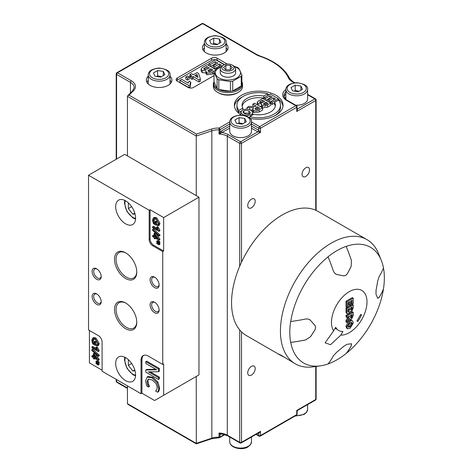 <?xml version="1.0" encoding="UTF-8"?>
<svg xmlns="http://www.w3.org/2000/svg" width="472" height="472" viewBox="0 0 472 472"><rect width="100%" height="100%" fill="white"/><g stroke="black" fill="none" stroke-linecap="round" stroke-linejoin="round"><path stroke-width="0.71" d="M309.443 319.479L310.316 320.187A117.493 24.833 38.8 0 1 315.007 325.544L315.691 327.468L315.007 329.721A117.493 92.665 95.1 0 1 310.316 336.908L305.596 339.899A122.242 70.576 180 0 1 290.681 342.395A66.847 38.598 120 0 1 290.681 321.491L290.74 321.497A122.242 70.576 -0 0 0 305.62 319.001L308.31 319.025L310.34 320.199A117.493 24.833 38.8 0 1 315.031 325.556L315.007 325.544M305.596 339.899L305.62 339.911A122.242 70.576 180 0 1 290.74 342.406L290.681 342.395M315.007 329.721L315.715 327.485L315.031 325.556M305.62 339.911L310.316 336.908M315.031 329.739A117.493 92.665 95.1 0 1 310.34 336.925M383.476 267.966A66.847 38.598 120 0 1 383.471 288.823A122.242 70.576 180 0 1 379.14 297.437L377.588 298.068M383.471 288.823L383.482 288.858A122.242 70.576 180 0 1 379.163 297.448L379.14 297.437M379.163 297.448L377.612 298.086L377.871 298.434M377.612 298.086A117.493 24.833 -141.2 0 0 376.031 294.522L376.031 290.339A117.493 92.665 -84.9 0 0 377.612 281.359L379.163 276.545A122.242 70.576 -0 0 0 383.482 267.954A66.817 38.58 120 0 0 381.252 260.231A66.817 38.58 120 0 0 346.165 246.408A122.242 70.576 60 0 1 351.445 260.538L351.197 266.108A117.493 92.665 144.9 0 1 347.315 273.76L345.705 275.483L343.699 275.849A117.493 24.827 -158.8 0 1 336.713 274.468L335.663 274.061M351.422 260.526L351.422 260.526A122.242 70.576 60 0 0 346.129 246.36A66.847 38.598 120 0 0 337.073 250.573A66.847 38.598 120 0 0 328.022 256.815L328.058 256.856A66.817 38.58 120 0 0 290.74 321.497M351.197 266.108L351.445 260.538M351.221 266.12A117.493 92.665 144.9 0 1 347.339 273.772L347.315 273.76M347.339 273.772L345.728 275.495L343.716 275.866A117.493 24.827 -158.8 0 1 336.737 274.48L334.707 273.312L333.338 270.993A122.242 70.576 -120 0 0 328.058 256.856M351.197 343.787L351.428 345.439A122.242 70.576 60 0 1 346.129 353.498A66.847 38.598 120 0 1 328.069 363.936A122.242 70.576 -120 0 0 333.338 355.917L336.737 352.165A117.493 92.665 -35.1 0 0 343.716 346.3L347.339 344.212A117.493 24.827 21.2 0 0 351.221 343.799L351.445 345.463A122.242 70.576 60 0 1 346.165 353.498L346.129 353.498M351.652 343.852L351.221 343.799M335.061 328.388L337.226 329.368M340.843 335.102L342.943 331.456A21.122 12.195 -60 0 1 335.698 327.279L333.598 330.919A25.116 14.502 -60 0 1 346.342 293.631A25.116 14.502 -60 0 1 366.762 305.419A25.116 14.502 -60 0 1 340.843 335.102L330.53 344.713L325.09 342.825L333.598 330.919M361.552 314.853L360.767 314.399L361.552 314.853A21.122 12.195 -60 0 1 357.711 321.503L356.926 321.054L360.767 314.399M350.584 317.42L351.38 317.88L350.56 316.458L350.56 315.367L352.165 314.435L352.147 316.683L351.38 317.88L350.802 317.969M350.472 317.361L351.245 316.163L352.147 316.683M351.245 316.163L351.262 314.96M346.902 315.998L353.239 312.34L353.239 315.449L351.463 319.355L350.23 319.52L349.699 318.447L346.902 322.582L346.902 320.818L348.283 318.954L349.551 315.951L346.902 317.479L346.902 315.998L346 315.473L352.336 311.815L353.239 312.34M346.902 317.479L346 316.954L346 315.473M346.902 322.582L346 322.063L346 320.293L348.572 316.511M346 320.293L346.902 320.818M350.726 307.886L352.189 307.042L352.165 309.166L351.469 310.316L350.743 309.921L350.726 307.886M350.737 309.897L351.469 310.316L350.743 309.921M350.56 309.797L351.262 308.641L352.165 309.166M351.262 308.641L351.28 307.366M347.976 309.473L349.669 308.493L348.808 312.128L348.012 311.839L347.976 309.473M347.994 311.662L348.808 312.128L348.012 311.839M347.899 311.603L348.767 309.018M353.239 304.953L353.239 307.886L351.646 311.656L350.271 311.42L348.743 313.685L347.433 313.833L346.944 312.865L346.902 308.611L353.239 304.953L352.336 304.434L346 308.092L346.902 308.611M350.242 311.561L350.584 311.762L350.271 311.42M347.433 313.833L346.525 313.308L346.041 312.346L346 308.092M346.902 301.791L353.239 298.133L353.239 303.561L352.165 304.18L352.165 300.233L350.761 301.042L350.761 304.717L349.687 305.337L349.687 301.661L347.976 302.652L347.976 306.741L346.902 307.361L346.902 301.791L346 301.272L352.336 297.614L353.239 298.133M346.902 307.361L346 306.835L346 301.272M349.687 305.337L348.784 304.818L348.784 302.186M352.165 304.18L351.262 303.655L351.262 300.752M347.888 326.069L350.077 322.771L351.782 322.423L352.254 323.55L350.088 326.819L348.36 327.167L347.888 326.069M348 326.748L349.186 326.294L351.351 323.025L351.233 322.329M350.029 321.273L351.658 320.671L352.56 320.871L353.345 322.901L350.059 328.359L347.628 328.754L346.796 326.701L350.029 321.273L349.127 320.753L350.749 320.152L352.56 320.871M347.628 328.754L346.719 328.235L345.893 326.181L349.127 320.753M290.74 342.406A66.817 38.58 120 0 0 320.252 365.877A66.817 38.58 120 0 0 328.058 363.953M346.165 353.498A66.817 38.58 120 0 0 383.482 288.858M284.539 357.345L279.448 354.673L278.386 353.929L281.076 355.215L295.289 363.818A71.697 41.394 -60 0 1 281.253 320.075A71.697 41.394 -60 0 1 331.137 243.186A71.697 41.394 -60 0 1 366.986 239.634A71.697 41.394 -60 0 1 378.497 253.499L381.252 260.231M279.448 354.673L246.402 335.598A71.697 41.394 -60 0 1 235.41 278.144A71.697 41.394 -60 0 1 282.25 214.966A71.697 41.394 -60 0 1 318.098 211.415L366.986 239.634M320.252 365.877L313.048 366.862A71.697 41.394 -60 0 1 295.289 363.818M196.246 195.626L124.726 154.332L88.518 175.242L149.17 210.258L150.078 209.739L163.654 217.574L198.96 197.19L196.246 195.626L196.246 136.036L127.446 96.317L127.735 95.692L129.045 95.149L196.458 134.072L196.246 136.036L211.845 130.838A1.28 0.525 -108.4 0 0 211.202 129.151A14.083 8.13 180 0 1 219.085 128.077L229.722 121.935A10.88 6.284 0 0 0 236.442 127.729A10.88 6.284 0 0 0 248.302 126.366A10.88 6.284 0 0 0 251.487 121.923L259.618 126.632L295.832 105.722L286.775 100.495A14.083 8.13 180 0 1 285.855 89.586M227.563 435.756L239.965 442.919A1.28 0.737 -60 0 1 239.699 442.329L227.297 435.172A1.28 0.737 -60 0 0 227.563 435.756L219.008 433.019L219.043 437.739A1.28 1.28 0 0 0 219.728 437.568A1.28 0.737 -120 0 0 219.993 436.983A1.28 0.737 180 0 1 219.008 437.202A12.803 7.393 0 0 0 211.845 438.175A1.28 0.525 71.6 0 1 211.609 438.753L196.311 443.845L196.246 376.473L189.909 380.131M163.654 395.288L154.604 400.516L141.93 393.2L141.022 393.719L141.022 360.272A10.242 5.912 60 0 1 143.146 355.581A10.242 5.912 60 0 1 148.267 356.089L162.751 364.449L163.654 363.93L163.654 395.288L198.96 374.904L198.96 197.19M101.173 276.155A5.292 3.056 60 0 1 100.093 278.155A5.292 3.056 60 0 1 97.444 277.896A5.292 3.056 60 0 1 93.987 273.229A5.292 3.056 60 0 1 94.801 268.993A5.292 3.056 60 0 1 97.073 269.058M159.111 309.608A5.292 3.056 60 0 1 158.031 311.608A5.292 3.056 60 0 1 155.388 311.349A5.292 3.056 60 0 1 151.931 306.682A5.292 3.056 60 0 1 152.739 302.44A5.292 3.056 60 0 1 155.011 302.511M101.173 301.242A5.292 3.056 60 0 1 100.093 303.248A5.292 3.056 60 0 1 97.444 302.983A5.292 3.056 60 0 1 93.987 298.322A5.292 3.056 60 0 1 94.801 294.08A5.292 3.056 60 0 1 97.073 294.144M136.762 321.81A14.656 8.461 60 0 1 133.735 328.081A14.656 8.461 60 0 1 126.407 327.356A14.656 8.461 60 0 1 116.832 314.446A14.656 8.461 60 0 1 119.08 302.705A14.656 8.461 60 0 1 126.024 303.219M159.111 284.516A5.292 3.056 60 0 1 158.031 286.522A5.292 3.056 60 0 1 155.388 286.256A5.292 3.056 60 0 1 151.931 281.595A5.292 3.056 60 0 1 152.739 277.353A5.292 3.056 60 0 1 155.011 277.424M136.762 271.636A14.656 8.461 60 0 1 133.735 277.908A14.656 8.461 60 0 1 126.407 277.182A14.656 8.461 60 0 1 116.832 264.267A14.656 8.461 60 0 1 119.08 252.526A14.656 8.461 60 0 1 126.024 253.039M152.12 377.924L147.069 377.028L148.137 376.42L153.028 377.405L157.855 382.019L159.601 387.783L159.27 390.167L158.368 390.686L158.698 388.303L156.952 382.538L152.12 377.924L153.028 377.405M148.137 376.42L147.234 376.945L145.571 380.692L146.656 385.872L148.674 387.034L147.653 384.751L147.028 381.559L148.291 379.093L152.12 379.954L155.955 383.471L157.259 387.465L156.651 389.842L155.595 391.034L157.63 392.208L158.368 390.686M148.562 379.01L147.931 381.034L148.562 384.232L147.653 384.751M148.562 384.232L149.577 386.373L148.674 386.892M149.577 386.373L148.674 387.034M159.27 390.167L158.533 391.683L157.63 392.208M148.432 371.847L158.468 371.747L158.468 368.986L145.795 361.67L145.795 363.481L156.722 369.788L145.795 369.959L145.795 372.142L158.468 379.458L158.468 377.641L148.432 371.847M145.795 361.67L146.703 361.145L159.377 368.461L159.377 371.228L158.468 371.747M159.377 368.461L158.468 368.986M145.795 369.959L146.703 369.434L155.866 369.293M150.214 371.83L159.377 377.122L159.377 378.933L158.468 379.458M159.377 377.122L158.468 377.641M141.022 393.719L102.094 371.246L102.094 341.976A5.121 2.956 60 0 0 98.471 335.704L88.518 329.952L88.518 175.242M102.094 370.201L89.42 362.885L89.42 330.477M141.93 393.2L141.93 359.747A10.242 5.912 60 0 1 143.618 355.351M163.654 217.574L163.654 251.027L162.751 251.552L162.751 364.449M156.692 241.174L157.601 240.649L158.81 241.098L159.849 241.699L158.94 242.219L156.692 241.174L156.692 241.723L158.94 243.239L158.94 242.219M158.81 241.098L157.902 241.623M159.849 241.699L159.849 242.72L158.94 243.239M155.742 235.959L155.742 236.478L154.834 236.997L154.834 234.708L157.695 238.649L154.834 236.997M155.742 236.478L156.391 236.85M154.12 233.416L154.12 236.584L152.603 235.711L152.603 236.608L154.12 237.487L154.12 238.472L154.834 238.885L154.834 237.9L158.94 240.266L158.94 239.534L154.834 233.829L154.12 233.416L155.028 232.891L155.742 233.304L154.834 233.829M155.742 233.304L159.849 239.009L158.94 239.534M159.849 239.009L159.849 239.746L158.94 240.266M155.689 238.389L154.834 238.885M154.12 235.54L153.512 235.186L152.603 235.711M158.279 227.233L159.872 230.259L158.964 230.784L157.377 227.752L158.279 227.233L157.53 226.796L156.621 227.315L157.559 229.652L152.603 226.796L153.512 226.271L156.928 228.247M157.377 227.752L156.621 227.315M159.872 230.259L159.872 230.843L158.964 231.363L158.964 230.784M152.603 226.796L152.603 227.693L158.964 231.363M155.087 221.586L155.99 221.061L156.739 221.492L156.739 224.589L155.837 225.109L155.837 222.017L155.087 221.586L155.087 223.734L153.913 223.055L153.258 220.536L153.884 218.967L155.795 219.321L157.07 220.335L158.332 223.457L157.843 224.755L156.964 224.778L157.17 225.769L158.362 225.752L159.052 223.87L155.742 218.294L153.382 217.94L152.497 220.158L153.488 223.757L155.837 225.109M156.739 221.492L155.837 222.017M153.382 217.94L154.291 217.421L156.651 217.769L159.955 223.344L159.27 225.227L158.362 225.752M158.191 224.312L156.964 224.778M154.421 218.843L154.161 220.017L154.816 222.53L153.913 223.055M152.497 229.51L153.406 228.985L159.955 234.885L159.955 235.611L159.046 236.136L159.046 235.41L152.497 229.51L152.497 230.236L159.046 236.136M159.955 234.885L159.046 235.41M159.288 243.039L159.849 243.357L158.94 243.882L156.692 242.832L156.692 243.369L158.94 244.903L158.94 243.882M158.456 242.962L157.902 243.281M159.849 243.357L159.849 244.378L158.94 244.903M157.524 242.354L156.692 242.832M163.654 251.027L153.695 245.281A5.121 2.956 60 0 1 150.078 239.009L150.078 209.739M162.751 251.552L152.792 245.8A5.121 2.956 60 0 1 149.17 239.528L149.17 210.258M96.666 304.34A6.401 3.693 -120 0 0 101.191 301.726A6.401 3.693 -120 0 0 96.666 293.891A6.401 3.693 -120 0 0 92.134 296.505A6.401 3.693 -120 0 0 96.666 304.34M154.604 312.706A6.401 3.693 -120 0 0 159.129 310.092A6.401 3.693 -120 0 0 154.604 302.251A6.401 3.693 -120 0 0 150.078 304.865A6.401 3.693 -120 0 0 154.604 312.706M154.604 287.613A6.401 3.693 -120 0 0 159.129 285.005A6.401 3.693 -120 0 0 154.604 277.164A6.401 3.693 -120 0 0 150.078 279.778A6.401 3.693 -120 0 0 154.604 287.613M125.635 223.852A14.083 8.13 60 0 1 116.431 211.438A14.083 8.13 60 0 1 118.59 200.152A14.083 8.13 60 0 1 132.673 208.282A14.083 8.13 60 0 1 132.673 224.548A14.083 8.13 60 0 1 125.635 223.852M125.635 380.656A14.083 8.13 60 0 1 116.431 368.243A14.083 8.13 60 0 1 118.59 356.956A14.083 8.13 60 0 1 132.673 365.092A14.083 8.13 60 0 1 132.673 381.352A14.083 8.13 60 0 1 125.635 380.656M125.635 278.521A15.747 9.092 -120 0 0 136.768 272.09A15.747 9.092 -120 0 0 125.635 252.803A15.747 9.092 -120 0 0 114.495 259.234A15.747 9.092 -120 0 0 125.635 278.521M125.635 328.701A15.747 9.092 -120 0 0 136.768 322.27A15.747 9.092 -120 0 0 125.635 302.983A15.747 9.092 -120 0 0 114.495 309.414A15.747 9.092 -120 0 0 125.635 328.701M96.666 279.253A6.401 3.693 -120 0 0 101.191 276.639A6.401 3.693 -120 0 0 96.666 268.798A6.401 3.693 -120 0 0 92.134 271.412A6.401 3.693 -120 0 0 96.666 279.253M95.963 361.363L96.872 360.838L98.076 361.286L99.114 361.882L98.211 362.407L95.963 361.363L95.963 361.906L98.211 363.428L98.211 362.407M98.076 361.286L97.173 361.806M99.114 361.882L99.114 362.903L98.211 363.428M95.008 356.142L95.008 356.661L94.105 357.186L94.105 354.897L96.966 358.838L94.105 357.186M95.008 356.661L95.663 357.038M93.391 353.599L93.391 356.773L91.875 355.9L91.875 356.797L93.391 357.67L93.391 358.661L94.105 359.074L94.105 358.083L98.211 360.455L98.211 359.717L94.105 354.012L93.391 353.599L94.294 353.08L95.008 353.493L94.105 354.012M95.008 353.493L99.114 359.198L98.211 359.717M99.114 359.198L99.114 359.929L98.211 360.455M94.96 358.578L94.105 359.074M93.391 355.729L92.777 355.375L91.875 355.9M97.551 347.416L99.138 350.448L98.235 350.967L96.648 347.941L97.551 347.416L96.795 346.979L95.893 347.504L96.831 349.841L91.875 346.979L92.777 346.46L96.2 348.43M96.648 347.941L95.893 347.504M99.138 350.448L99.138 351.026L98.235 351.551L98.235 350.967M91.875 346.979L91.875 347.876L98.235 351.551M94.359 341.769L95.261 341.25L96.011 341.681L96.011 344.772L95.108 345.297L95.108 342.2L94.359 341.769L94.359 343.917L93.185 343.238L92.524 340.725L93.155 339.156L95.067 339.51L96.341 340.524L97.604 343.646L97.114 344.943L96.229 344.967L96.435 345.958L97.633 345.935L98.323 344.053L95.014 338.477L92.654 338.129L91.769 340.341L92.76 343.94L95.108 345.297M96.011 341.681L95.108 342.2M92.654 338.129L93.562 337.604L95.916 337.958L99.226 343.533L98.536 345.416L97.633 345.935M97.462 344.501L96.229 344.967M93.692 339.026L93.432 340.2L94.087 342.719L93.185 343.238M91.769 349.693L92.671 349.174L99.22 355.074L99.22 355.799L98.318 356.319L98.318 355.599L91.769 349.693L91.769 350.419L98.318 356.319M99.22 355.074L98.318 355.599M98.559 363.228L99.114 363.546L98.211 364.071L95.963 363.015L95.963 363.552L98.211 365.092L98.211 364.071M97.728 363.151L97.173 363.469M99.114 363.546L99.114 364.567L98.211 365.092M96.795 362.537L95.963 363.015M127.446 155.902L127.446 96.317M229.722 128.207L219.008 134.042L219.085 128.077A1.28 0.737 60 0 1 219.993 129.647A1.28 0.737 180 0 1 219.008 129.865A12.803 7.393 0 0 0 211.845 130.838L211.845 438.175L196.246 443.373L127.446 403.654L127.446 385.878M223.61 65.071L222.501 65.714A7.682 4.437 0 0 0 220.253 68.853A7.682 4.437 0 0 0 225.775 73.107A7.682 4.437 0 0 0 234.401 71.242A7.682 4.437 0 0 0 235.617 68.853A7.682 4.437 0 0 0 233.363 65.714L232.253 65.071A6.112 3.528 180 0 1 233.079 69.472A6.112 3.528 180 0 1 224.1 70.316A6.112 3.528 180 0 1 223.61 65.071A6.112 3.528 180 0 1 232.253 65.071M235.617 68.853L235.617 72.794A7.682 4.437 180 0 1 234.401 75.19A7.682 4.437 180 0 1 225.775 77.048A7.682 4.437 180 0 1 220.253 72.794L220.253 68.853M230.324 69.52L230.324 65.413L232.366 67.685L229.97 69.844L225.539 69.726L223.504 67.449L225.893 65.295L230.324 65.413M225.893 69.732L225.893 65.295M221.303 66.611A12.597 7.275 0 0 0 217.763 77.089A12.597 7.275 0 0 0 236.13 78.317A12.597 7.275 0 0 0 236.844 67.649A12.597 7.275 0 0 0 234.56 66.611M241.859 81.697L242.036 82.087A14.597 8.425 180 0 1 242.525 84.252L242.525 86.382A14.597 8.425 180 0 1 238.254 92.341A14.597 8.425 180 0 1 217.61 92.341L217.61 92.341A14.597 8.425 180 0 1 213.338 86.382L213.338 84.252A14.597 8.425 180 0 1 213.828 82.087L214.011 81.697M218.518 92.866L217.61 92.341L218.518 92.866A13.316 7.688 180 0 0 237.345 92.866L238.254 92.341M242.525 84.252A14.597 8.425 180 0 1 227.935 92.677A14.597 8.425 180 0 1 213.338 84.252M234.36 66.422L237.062 67.284A14.148 8.166 180 0 1 237.935 67.75A14.148 8.166 180 0 1 238.743 68.257L241.859 74.965A14.148 8.166 180 0 1 241.239 76.293L232.731 81.208A14.148 8.166 180 0 1 230.43 81.562L218.807 79.768A14.148 8.166 180 0 1 217.126 78.794L217.126 88.518L214.011 81.803A14.148 8.166 0 0 0 217.126 88.518A14.148 8.166 0 0 0 218.807 89.491A14.148 8.166 0 0 0 230.43 91.285A14.148 8.166 0 0 0 232.731 90.931A14.148 8.166 0 0 0 241.239 86.016A14.148 8.166 0 0 0 241.859 84.695A14.148 8.166 0 0 0 241.605 81.149M230.43 81.562L230.43 91.285L218.807 89.491L218.807 79.768M241.239 76.293L241.239 86.016L232.731 90.931L232.731 81.208M217.126 78.794L214.011 72.08A14.148 8.166 180 0 1 214.624 70.753L221.557 66.375M241.859 74.965L241.859 84.695M214.011 72.08L214.011 81.803M204.376 43.813A12.803 7.393 0 0 0 202.453 47.707A12.803 7.393 0 0 0 215.256 55.1A12.803 7.393 0 0 0 228.059 47.707A12.803 7.393 0 0 0 226.141 43.813M148.249 76.216A12.803 7.393 0 0 0 146.326 80.11A12.803 7.393 0 0 0 159.129 87.503A12.803 7.393 0 0 0 171.932 80.11A12.803 7.393 0 0 0 170.014 76.216M249.859 118.283A24.326 14.042 0 0 0 283.041 105.203A24.326 14.042 0 0 0 275.913 95.267A24.326 14.042 0 0 0 249.405 92.223A24.326 14.042 0 0 0 234.389 105.203A24.326 14.042 0 0 0 241.499 115.127M227.286 64.062L217.067 58.162A3.841 2.218 0 0 0 211.639 58.162L177.236 78.022A3.841 2.218 0 0 0 176.109 79.591A3.841 2.218 0 0 0 177.236 81.16L188.098 87.432A3.841 2.218 0 0 0 193.532 87.432L214.011 75.608M246.319 121.764L242.136 124.177L236.425 123.292L234.897 119.994L239.074 117.581L244.791 118.466L246.319 121.764M248.302 135.777A10.88 6.284 180 0 1 236.442 137.14A10.88 6.284 180 0 1 229.722 131.334L229.722 121.923C229.817 118.106 233.463 115.829 240.667 115.103C248.496 116.224 252.107 118.496 251.487 121.923L251.487 131.334A10.88 6.284 180 0 1 248.302 135.777M242.915 123.729L239.074 122.808L239.074 117.581M244.791 122.649L244.791 118.466M239.074 122.808L238.189 123.57M164.84 74.724L160.657 77.137L154.946 76.252L153.418 72.954L157.601 70.54L163.312 71.425L164.84 74.724M161.436 76.688L157.601 75.768L157.601 70.54M163.312 75.608L163.312 71.425M157.601 75.768L156.71 76.529M135.039 214.011L132.874 214.205L128.349 208.571L128.349 202.854M132.874 214.205L134.785 213.102M131.653 206.665L128.349 208.571M135.039 370.815L132.874 371.01L128.349 365.375L128.349 359.658M132.874 371.01L134.785 369.906M131.653 363.469L128.349 365.375M297.755 410.292L296.735 410.445L297.112 411.407L297.755 410.292L315.485 400.055A1.28 0.737 -120 0 0 315.75 399.471L296.735 410.445L296.735 414.628A1.28 0.737 60 0 1 296.469 415.212A1.28 1.28 0 0 0 297.112 414.103A1.28 0.737 180 0 1 296.735 414.628L260.526 435.538A1.28 0.737 180 0 1 258.715 435.538L256.373 434.181M221.356 433.756A1.28 0.737 -120 0 0 221.268 434.157L221.834 433.827M221.061 433.721A1.28 1.021 -80.8 0 0 219.993 434.464L221.268 434.157M258.184 433.137L258.715 433.443L260.526 431.355L258.969 432.688L241.245 442.919A1.28 0.737 60 0 0 241.511 442.329A1.28 0.737 180 0 1 239.699 442.329L239.699 329.898M221.061 133.08L219.993 132.166L221.268 130.998A1.28 0.737 60 0 0 222.176 132.567A14.083 8.13 180 0 1 228.206 134.626A1.28 0.737 120 0 0 227.297 136.196L227.297 435.172A12.803 7.393 0 0 0 219.008 433.019L219.993 434.464L219.993 436.983L224.424 434.423M127.446 403.654L127.912 404.356L196.311 443.845M254.485 103.203L252.844 104.153L256.243 106.117L255.907 106.312L252.083 106.642L249.122 106.3L247.151 107.439L253.564 107.887L252.703 109.256L253.682 110.436L255.322 110.973L257.051 110.879L262.633 107.905L254.485 103.203M255.269 109.398L254.945 108.483L257.541 106.867L259.612 108.058L257.098 109.486L255.269 109.398M257.541 106.867L257.541 108.955L256.337 109.651L256.325 107.569M247.151 107.439L247.151 108.967M252.844 104.153L252.844 106.241L253.83 106.814M252.703 110.076L250.408 109.958M270.857 103.161L262.709 98.453L258.001 101.238L257.24 102.4L258.243 103.763L261.753 104.011L261.635 104.908L262.373 105.693L264.886 106.129L270.857 103.161L270.857 105.25L267.594 107.132L262.633 107.917L262.633 110L259.169 112L253.682 112.531L252.703 111.262L252.703 109.174M264.898 102.866L265.978 102.241L267.86 103.327L265.476 104.672L263.748 104.631L263.352 104.123L264.898 102.866L264.898 104.849M260.916 101.085L262.444 100.2L264.621 101.462L263.287 102.229L260.019 102.831L259.836 101.763L260.916 101.085L260.916 103.097M259.559 102.253L259.836 101.763L259.836 102.707M265.978 102.241L265.978 104.33L265.211 104.772M262.444 100.2L262.444 102.294L261.04 103.102M262.804 102.501L262.444 102.294M257.299 104.825L257.24 102.4M263.724 103.575L263.724 104.619M261.571 106.159L259.924 106.342M262.373 107.781L261.753 106.106M270.303 94.07L264.108 97.651L265.488 98.447L270.037 95.816L272.244 97.09L268.149 99.45L269.53 100.247L273.618 97.887L275.43 98.931L271.034 101.468L272.409 102.265L278.45 98.772L270.303 94.07M268.149 99.45L268.149 101.545L269.53 102.341L269.53 100.247M270.037 95.816L270.037 97.905L265.901 100.294M270.432 98.135L270.037 97.905M265.488 98.447L265.488 100.058M264.108 97.651L264.108 99.262M272.409 102.265L272.409 104.353L271.034 103.557L271.034 101.468L269.53 102.341M273.618 97.887L273.618 99.97M274.586 103.097L272.409 104.353M278.45 98.772L278.45 100.076M250.626 110.082L246.496 108.938L242.502 109.964L240.749 112.265L242.755 114.666L246.945 115.835L250.939 114.814L252.378 113.616L252.697 112.584L252.337 111.498L250.626 110.082M244.49 113.711L242.992 112.006L243.906 110.772L246.248 110.247L248.986 111.091L250.461 112.666L249.517 114.017L247.198 114.56L244.49 113.711M249.859 113.793L248.986 113.18L243.587 113.073M249.747 117.463L249.151 117.652M240.797 114.702L240.744 112.212M252.378 113.616L252.378 115.133M252.697 112.631L252.679 114.956M278.45 99.085A24.326 14.042 180 0 1 282.97 106.247M234.454 106.247A24.326 14.042 180 0 1 242.466 96.837M267.683 94.235A24.326 14.042 180 0 1 269.305 94.648M274.586 102.306L278.545 100.023A21.765 12.567 180 0 1 280.48 105.203A21.765 12.567 180 0 1 249.747 116.649L253.706 114.366A16.644 9.611 0 0 0 275.359 105.203A16.644 9.611 0 0 0 274.586 102.306L274.586 104.4A16.644 9.611 180 0 1 275.259 106.247M274.958 115.652A21.765 12.567 0 0 0 280.48 107.291L280.48 105.203M236.95 105.203A21.765 12.567 0 0 0 238.879 110.377L242.838 108.094A16.644 9.611 180 0 1 242.071 105.203A16.644 9.611 180 0 1 263.724 96.034L267.683 93.751A21.765 12.567 0 0 0 236.95 105.203L236.95 107.291A21.765 12.567 0 0 0 238.879 112.472L241.056 111.215M242.165 106.247A16.644 9.611 180 0 1 263.724 98.129L264.108 97.905M179.95 80.358L189.036 85.609L190.446 84.795L190.045 83.721L190.729 81.986L189.154 81.078L188.222 83.131L181.69 79.355L179.95 80.358L179.95 82.453L189.036 87.698L189.036 85.609M190.729 81.986L190.729 84.075L190.346 84.659M190.446 84.795L190.446 86.883L189.036 87.698M224.271 64.741L215.639 59.755L208.754 63.732L210.282 64.617L215.344 61.696L217.793 63.112L213.244 65.738L214.778 66.623L219.321 63.997L221.333 65.154L216.447 67.974L217.456 68.558M213.244 65.738L213.244 67.826L214.778 68.711L214.778 66.623M215.344 61.696L215.344 63.785L210.542 66.558M215.981 64.157L215.344 63.785M210.282 64.617L210.282 66.41M208.754 63.732L208.754 65.525M219.321 63.997L219.321 66.086L214.778 68.711M216.447 67.974L216.447 69.284M215.94 69.673L207.202 64.629L201.969 67.72L201.125 69.012L202.24 70.529L206.134 70.806L206.004 71.797L206.825 72.67L208.164 73.119L210.937 72.824L214.583 70.818M205.208 67.549L206.901 66.57L209.326 67.968L207.839 68.823L204.211 69.49L203.697 68.853L205.208 67.549L204.99 69.762M209.627 69.531L210.831 68.835L212.919 70.045L210.276 71.537L208.353 71.49L207.916 70.93L209.627 69.531L209.403 71.75M210.831 68.835L210.831 70.924L209.627 71.62M206.901 66.57L206.901 68.658L205.208 69.638M207.509 69.012L206.901 68.658M206.134 72.894L202.24 72.617L201.125 71.101L201.125 69.006M208.323 70.316L208.323 71.478M204.004 68.304L204.004 69.355M214.011 73.243L212.63 74.039L206.825 74.759L205.94 73.52L205.94 71.431M191.538 73.673L189.862 74.641L191.679 75.691L190.558 76.34L192.075 77.219L193.201 76.57L198.948 79.886L200.405 79.048L198.576 73.455L197.06 72.582L193.355 74.724L191.538 73.673M196.96 74.399L197.975 77.39L194.877 75.603L196.96 74.399L196.688 76.647M197.089 76.877L196.96 76.488M193.201 76.57L193.201 78.659L192.075 79.308L190.558 78.429L190.558 76.34M198.948 79.886L198.948 81.975L193.201 78.659M192.075 77.219L192.075 79.308M189.862 74.641L189.862 76.73L190.558 77.131M200.405 79.048L200.405 81.137L198.948 81.975M187.543 75.98L185.803 76.983L187.543 77.986L189.278 76.983L187.543 75.98M185.803 76.983L185.803 79.072L187.543 80.075L187.543 77.986M189.278 76.983L189.278 79.072L187.543 80.075M176.563 80.635A3.841 2.218 180 0 1 177.236 80.11L211.639 60.251A3.841 2.218 180 0 1 217.067 60.251L224.613 64.605M297.112 108.967A1.28 0.737 120 0 0 297.643 108.861L296.735 111.475L297.112 106.766A1.28 0.737 180 0 1 296.735 107.291A1.28 0.737 -120 0 0 295.832 105.722A1.28 0.737 -60 0 1 296.469 105.657L287.418 100.436C285.613 99.433 284.451 97.887 283.932 95.792A12.803 7.393 0 0 1 285.855 91.898M251.487 126.118L258.715 130.29L260.526 132.378L257.806 131.859L251.487 128.207M228.206 134.626L240.608 141.789A1.28 0.737 120 0 0 239.699 143.358L227.297 136.196A12.803 7.393 0 0 0 219.008 134.042L219.993 132.166L219.993 129.647L229.722 124.03M307.62 89.521C308.234 86.093 304.623 83.815 296.794 82.694C289.59 83.42 285.943 85.697 285.855 89.521A10.88 6.284 0 0 0 292.569 95.326A10.88 6.284 0 0 0 304.428 93.963A10.88 6.284 0 0 0 307.62 89.521L307.62 98.931A10.88 6.284 180 0 1 304.428 103.374A10.88 6.284 180 0 1 295.637 105.179M285.879 99.356A10.88 6.284 180 0 1 285.855 98.931L285.855 89.521M249.747 116.649L249.747 118.165M238.879 110.377L238.879 112.472M267.683 93.751L267.683 95.586M263.724 96.034L263.724 98.129M242.838 108.094L242.838 109.781M170.014 80.399A12.803 7.393 180 0 1 171.407 82.205M146.851 82.205A12.803 7.393 180 0 1 148.249 80.399M226.141 47.996A12.803 7.393 180 0 1 227.539 49.796M202.978 49.796A12.803 7.393 180 0 1 204.376 47.996M247.729 205.627A5.292 3.056 -60 0 1 250.036 200.299A5.292 3.056 -60 0 1 254.119 198.883A5.292 3.056 -60 0 1 254.119 204.99A5.292 3.056 -60 0 1 248.827 208.046A5.292 3.056 -60 0 1 247.729 205.627M247.729 372.886A5.292 3.056 -60 0 1 250.036 367.558A5.292 3.056 -60 0 1 254.119 366.136A5.292 3.056 -60 0 1 254.119 372.249A5.292 3.056 -60 0 1 248.827 375.305A5.292 3.056 -60 0 1 247.729 372.886M302.045 174.262A5.292 3.056 -60 0 1 304.357 168.941A5.292 3.056 -60 0 1 308.434 167.519A5.292 3.056 -60 0 1 308.434 173.631A5.292 3.056 -60 0 1 303.142 176.687A5.292 3.056 -60 0 1 302.045 174.262M217.568 44.285L213.727 43.365L212.837 44.12M211.078 43.849L209.544 40.551L213.727 38.138L219.439 39.023L220.973 42.321L216.79 44.734L211.078 43.849M213.727 43.365L213.727 38.138M219.439 43.2L219.439 39.023M299.041 91.326L295.207 90.406L294.316 91.161M292.557 90.889L291.023 87.591L295.207 85.178L300.918 86.063L302.446 89.361L298.269 91.775L292.557 90.889M295.207 90.406L295.207 85.178M300.918 90.24L300.918 86.063M351.262 315.066L352.165 315.591M347.38 318.435L348.283 318.954M351.451 307.467L352.189 307.892M348.767 309.172L349.669 309.691M346 310.582L346.902 311.107M346.041 312.346L346.944 312.865M349.186 326.294L350.088 326.819M351.351 323.025L352.254 323.55M350.749 320.152L351.658 320.671M345.893 326.181L346.796 326.701M147.931 381.034L147.028 381.559M157.855 382.019L156.952 382.538M159.601 387.783L158.698 388.303M141.022 360.272L141.93 359.747M156.651 217.769L155.742 218.294M159.955 223.344L159.052 223.87M154.161 220.017L153.258 220.536M149.17 239.528L150.078 239.009M152.792 245.8L153.695 245.281M95.916 337.958L95.014 338.477M99.226 343.533L98.323 344.053M93.432 340.2L92.524 340.725M294.268 82.871L292.15 81.644A14.083 8.13 180 0 1 288.51 78.01A62.735 36.22 0 0 0 259.458 56.115A14.083 8.13 180 0 1 256.573 54.835L202.582 23.665L117.487 72.794L131.346 80.795A14.083 8.13 180 0 1 133.582 90.612L129.045 95.149M196.458 134.072L211.202 129.151M229.722 441.81C229.829 448.477 243.186 450.524 248.036 446.837L250.455 444.766L251.487 441.81A10.88 6.284 180 0 1 248.302 446.252A10.88 6.284 180 0 1 236.442 447.609A10.88 6.284 180 0 1 229.722 441.81L229.722 437.001M294.888 416.127L304.169 414.428L306.582 412.357L307.62 409.401A10.88 6.284 180 0 1 304.428 413.844A10.88 6.284 180 0 1 295.708 415.655M247.399 124.803A9.599 5.546 180 0 1 231.333 122.313A9.599 5.546 180 0 1 243.092 115.528A9.599 5.546 180 0 1 247.399 124.803M165.92 77.762A9.599 5.546 180 0 1 149.854 75.272A9.599 5.546 180 0 1 161.613 68.487A9.599 5.546 180 0 1 165.92 77.762M166.822 79.325A10.88 6.284 0 0 0 170.014 74.883C170.628 71.455 167.017 69.183 159.188 68.062C151.984 68.788 148.338 71.066 148.249 74.883A10.88 6.284 0 0 0 154.963 80.688A10.88 6.284 0 0 0 166.822 79.325M135.588 218.383A11.269 6.508 60 0 1 127.239 211.421A11.269 6.508 60 0 1 125.387 200.712M135.588 375.187A11.269 6.508 60 0 1 127.239 368.225A11.269 6.508 60 0 1 125.387 357.516M296.469 415.212L260.261 436.122A1.28 1.28 0 0 1 258.981 436.122A1.28 0.737 120 0 1 258.715 435.538L258.715 433.443A1.28 0.737 120 0 0 258.544 432.93M260.261 436.122A1.28 0.737 -120 0 0 260.526 435.538L260.526 431.355L241.511 442.329L241.511 331.869M127.446 387.972L116.578 381.701A1.28 0.737 120 0 0 116.844 382.285L127.446 388.403M315.485 400.055A1.28 1.28 0 0 0 316.122 398.946A1.28 0.737 180 0 1 315.75 399.471L315.75 366.49M116.578 379.606L116.578 381.701A1.28 0.737 180 0 1 116.206 381.175A1.28 1.28 0 0 0 116.844 382.285M249.735 107.781L249.735 109.628M253.682 110.436L253.682 112.531M259.169 109.905L259.169 112M258.243 103.763L258.243 105.374M262.373 105.693L262.373 107.758M267.594 105.044L267.594 107.132M248.986 111.091L248.986 113.18M243.906 110.772L243.906 112.867M242.755 114.666L242.755 115.233M250.939 114.814L250.939 115.959M202.24 70.529L202.24 72.617M206.825 72.67L206.825 74.759M212.63 71.945L212.63 74.039M297.112 108.554L297.643 108.861L314.842 98.931A1.28 0.737 60 0 1 315.75 100.495L296.735 111.475L296.735 107.291L260.526 128.201L260.526 132.378L241.511 143.358A1.28 0.737 -120 0 0 240.608 141.789L257.806 131.859A1.28 0.737 -60 0 0 258.715 130.29L258.715 128.201L251.487 124.03M285.855 96.742A11.523 6.655 0 0 0 285.218 98.719M284.079 96.778A12.803 7.393 180 0 1 285.855 93.987M221.268 130.998L229.722 126.118M260.526 128.201A1.28 0.737 180 0 1 258.715 128.201A1.28 0.737 -60 0 1 259.618 126.632A1.28 0.737 60 0 1 260.526 128.201M286.775 100.495A1.28 0.737 -60 0 1 287.418 100.436M130.437 92.99L130.437 82.364A12.803 7.393 0 0 1 134.19 87.591L132.673 90.748A1.28 0.903 45 0 1 133.582 90.612M116.578 159.035L116.578 74.364L130.437 82.364A1.28 0.737 -60 0 1 131.346 80.795M116.578 74.364A1.28 0.737 -60 0 1 117.487 72.794A1.28 0.737 -120 0 0 116.844 72.729A1.28 1.28 0 0 0 116.206 73.838A1.28 0.737 180 0 0 116.578 74.364M292.15 81.644A1.28 0.737 -60 0 1 292.787 81.579L294.888 82.795M307.62 94.323L315.485 98.866A1.28 0.737 120 0 0 314.842 98.931L307.62 94.76M288.51 78.01A1.28 1.009 -25 0 1 289.666 78.517L292.787 81.579M259.458 56.115A1.28 0.525 -71.5 0 1 259.865 55.944C274.816 61.094 284.752 68.617 289.666 78.517M256.573 54.835A1.28 0.737 -60 0 1 257.216 54.77L259.865 55.944M202.582 23.665A1.28 0.737 -60 0 1 203.225 23.6A1.28 1.28 0 0 0 201.945 23.6A1.28 0.737 60 0 1 202.582 23.665M241.511 262.178L241.511 143.358A1.28 0.737 180 0 1 239.699 143.358L239.699 266.243M316.122 210.388L316.122 99.975A1.28 0.737 180 0 1 315.75 100.495L315.75 210.223M177.236 78.022L177.236 80.11M211.639 58.162L211.639 60.251M217.067 58.162L217.067 60.251M226.141 42.48C226.755 39.052 223.15 36.775 215.315 35.654C208.117 36.379 204.47 38.657 204.376 42.48A10.88 6.284 0 0 0 211.096 48.286A10.88 6.284 0 0 0 222.955 46.923A10.88 6.284 0 0 0 226.141 42.48L226.141 51.601M222.047 45.353A9.599 5.546 180 0 1 205.981 42.869A9.599 5.546 180 0 1 217.745 36.078A9.599 5.546 180 0 1 222.047 45.353M303.526 92.394A9.599 5.546 180 0 1 287.46 89.91A9.599 5.546 180 0 1 299.218 83.119A9.599 5.546 180 0 1 303.526 92.394M350.23 319.52L349.321 319.001M325.314 342.448L325.096 342.825M251.487 441.81L251.487 437.001M307.62 409.401L307.62 404.598M148.249 74.883L148.249 84.004M170.014 74.883L170.014 84.004M124.761 200.393L124.46 203.225L126.962 211.503L132.844 217.863L135.552 219.085M124.761 357.198L124.46 360.036L126.962 368.308L132.844 374.668L135.552 375.889M297.112 414.103L297.112 411.401M224.908 434.576L219.728 437.568M211.609 438.753L219.043 437.739M258.981 436.122L255.995 434.399M239.965 442.919A1.28 1.28 0 0 0 241.245 442.919M261.571 104.578L261.571 106.666M297.112 106.766A1.28 1.28 0 0 0 296.469 105.657M132.673 90.748L127.735 95.692M257.216 54.77L203.225 23.6M316.122 99.975A1.28 1.28 0 0 0 315.485 98.866M201.945 23.6L116.844 72.729M116.206 159.253L116.206 73.838M116.206 381.175L116.206 379.394M316.122 398.946L316.122 366.443M204.376 42.48L204.376 51.601"/></g></svg>
